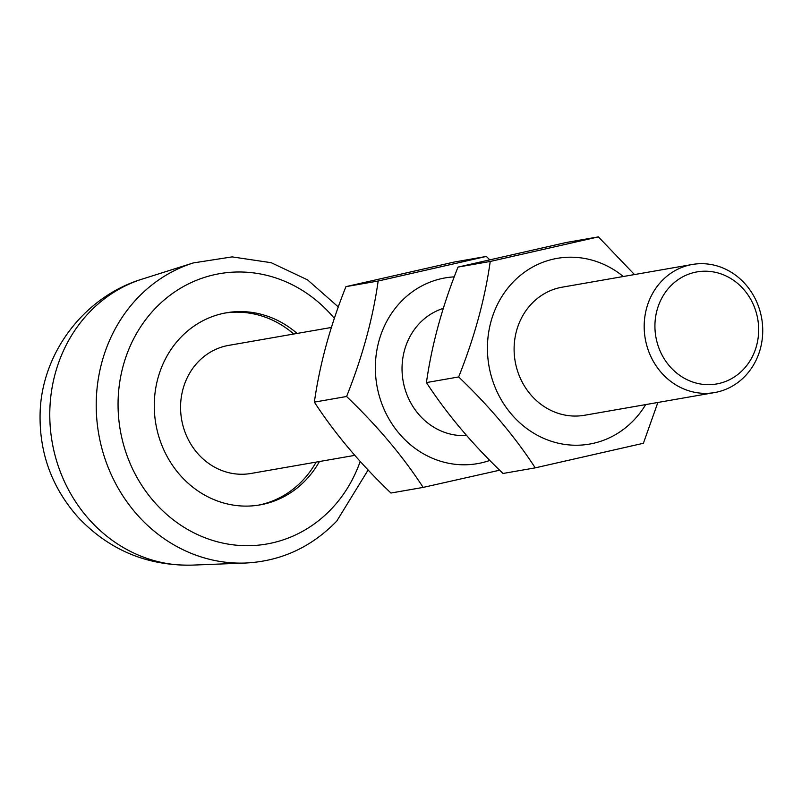 <?xml version="1.0" encoding="UTF-8"?>
<svg xmlns="http://www.w3.org/2000/svg" width="802" height="802" viewBox="0 0 802 802"><rect width="100%" height="100%" fill="white"/><g stroke="black" fill="none" stroke-linecap="round" stroke-linejoin="round"><path stroke-width="1.2" d="M623.334 276.51A94.265 85.694 80.1 0 0 525.33 271.607A94.265 85.694 80.1 0 0 489.801 370.213A94.265 85.694 80.1 0 0 559.024 443.366A94.265 85.694 80.1 0 0 645.69 404.589M692.286 264.48L562.202 287.176A65.012 59.097 80.1 0 0 515.165 361.381A65.012 59.097 80.1 0 0 584.558 415.266L714.632 392.559A65.012 59.097 80.1 0 0 761.098 315.417A65.012 59.097 80.1 0 0 692.286 264.48A65.012 59.097 80.1 0 0 645.821 341.622A65.012 59.097 80.1 0 0 714.632 392.559M657.871 402.464L643.394 443.275L535.235 467.857C514.924 436.639 489.4 406.333 458.654 376.95C474.403 337.542 484.929 299.046 490.233 261.462L598.392 236.881L634.462 274.565M598.392 236.881L566.172 242.505L458.012 267.086C442.263 306.484 431.737 344.98 426.433 382.574C446.744 413.782 472.268 444.087 503.014 473.471L535.235 467.857M490.233 261.462L458.012 267.086M458.654 376.95L426.433 382.574M443.376 308.369A65.012 59.097 80.1 0 0 403.205 381.541A65.012 59.097 80.1 0 0 466.694 435.506M454.263 276.87A94.265 85.694 80.1 0 0 377.732 389.772A94.265 85.694 80.1 0 0 489.862 460.418M499.656 470.203L423.165 487.405C402.855 456.198 377.331 425.892 346.584 396.499C362.334 357.101 372.86 318.605 378.163 281.021L486.323 256.44L489.681 259.708M486.323 256.44L454.102 262.064L345.943 286.645C330.203 326.043 319.677 364.539 314.364 402.123C334.675 433.341 360.198 463.636 390.945 493.029L423.165 487.405M378.163 281.021L345.943 286.645M346.584 396.499L314.364 402.123M354.865 455.346L251.026 473.461A65.012 59.097 -99.9 0 1 181.633 419.586A65.012 59.097 -99.9 0 1 228.67 345.381L331.457 327.447M656.357 339.396A56.882 51.709 -99.9 0 1 721.519 274.083A56.882 51.709 -99.9 0 1 742.502 370.334A56.882 51.709 -99.9 0 1 656.357 339.396M293.763 334.023A97.513 88.651 80.1 0 0 224.75 313.091M258.274 505.18A97.513 88.651 80.1 0 0 316.118 462.102M319.447 461.521A97.513 88.651 -99.9 0 1 259.948 504.909A97.513 88.651 -99.9 0 1 155.859 424.078A97.513 88.651 -99.9 0 1 226.425 312.78A97.513 88.651 -99.9 0 1 297.101 333.442M142.315 279.056C84.35 296.529 41.443 352.99 40.1 413.501C39.258 453.26 52.03 487.967 78.416 517.631C109.343 550.152 147.277 565.981 192.229 565.119A146.275 132.972 -99.9 0 1 88.842 519.094A146.275 132.972 -99.9 0 1 142.315 279.056L193.302 262.936A153.443 139.488 80.1 0 0 137.202 514.744A153.443 139.488 80.1 0 0 245.673 563.024C281.151 561.159 311.527 547.154 336.8 521.019L368.148 469.962M360.218 461.361A137.212 124.741 -99.9 0 1 331.657 508.699A137.212 124.741 -99.9 0 1 154.706 502.443A137.212 124.741 -99.9 0 1 154.706 308.991A137.212 124.741 -99.9 0 1 331.657 315.246A137.212 124.741 -99.9 0 1 334.384 318.414M193.302 262.936L232.109 256.891L271.206 262.705L307.547 279.868L338.334 306.976M192.229 565.119L245.673 563.024"/></g></svg>

